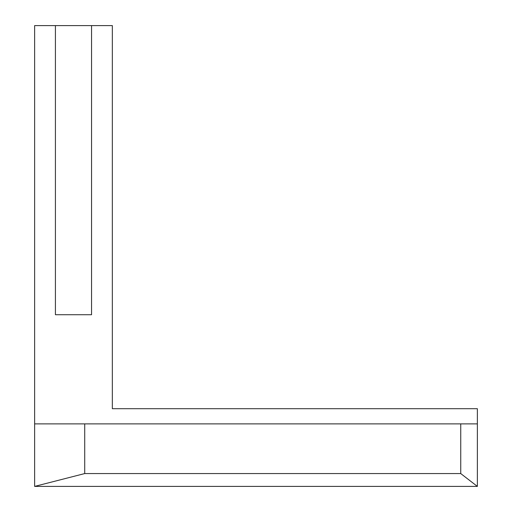 <?xml version="1.0" encoding="UTF-8"?>
<svg xmlns="http://www.w3.org/2000/svg" width="512" height="512" viewBox="0 0 512 512"><rect width="100%" height="100%" fill="white"/><g stroke="black" fill="none" stroke-linecap="round" stroke-linejoin="round"><path stroke-width="0.77" d="M477.363 408.698L112.339 408.698L112.339 25.6L34.637 25.6L34.637 423.878L477.363 423.878L477.363 408.698M84.717 423.878L84.717 473.568L34.637 486.4L34.637 423.878M34.637 486.4L477.363 486.4L460.742 473.568L460.742 423.878M477.363 423.878L477.363 486.349M84.717 473.568L460.742 473.568M55.418 25.6L55.418 314.726L91.558 314.726L91.558 25.6"/></g></svg>
